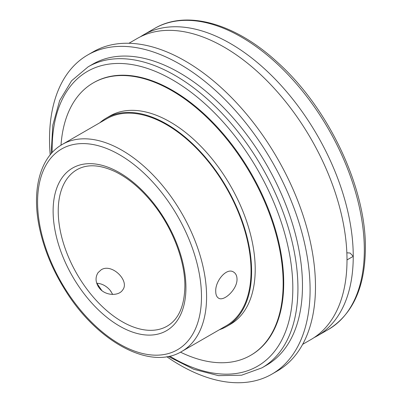 <?xml version="1.0" encoding="UTF-8"?>
<svg xmlns="http://www.w3.org/2000/svg" width="402" height="402" viewBox="0 0 402 402"><rect width="100%" height="100%" fill="white"/><g stroke="black" fill="none" stroke-linecap="round" stroke-linejoin="round"><path stroke-width="0.6" d="M181.835 351.413L226.286 325.751A119.515 69.003 -120 0 0 251.039 271.038A119.515 69.003 -120 0 0 198.869 150.765A119.515 69.003 -120 0 0 106.771 118.746L62.325 144.408C39.582 157.222 31.235 191.151 39.773 229.286C44.386 250.109 52.808 270.305 65.039 289.872C96.596 341.323 150.097 370.9 181.835 351.413A119.515 69.003 -120 0 0 206.588 296.701A119.515 69.003 -120 0 0 154.423 176.428A119.515 69.003 -120 0 0 62.325 144.408M180.488 352.157A157.318 90.827 -120 0 0 250.572 355.383L251.134 355.051A157.318 90.827 -120 0 0 283.717 283.038A157.318 90.827 -120 0 0 215.05 124.72A157.318 90.827 -120 0 0 93.822 82.571L93.254 82.897A157.318 90.827 -120 0 0 61.003 145.202M250.572 355.383A157.318 90.827 -120 0 0 283.154 283.365A157.318 90.827 -120 0 0 214.482 125.047A157.318 90.827 -120 0 0 93.254 82.897M110.178 290.355A157.318 90.827 -120 0 0 111.128 291.626M219.346 329.756A120.314 69.466 -120 0 0 226.688 326.444L230.286 324.364A120.314 69.466 -120 0 0 255.205 269.29A120.314 69.466 -120 0 0 202.688 148.207A120.314 69.466 -120 0 0 109.972 115.972L106.369 118.052A120.314 69.466 -120 0 0 99.837 122.751M226.688 326.444A120.314 69.466 -120 0 0 251.602 271.365A120.314 69.466 -120 0 0 199.085 150.288A120.314 69.466 -120 0 0 106.369 118.052M101.178 269.802C111.806 262.863 130.107 280.993 122.65 289.998C118.67 296.349 105.198 295.867 99.304 288.048C95.46 282.656 95.038 277.541 98.028 272.687L101.178 269.802M237.019 279.129C237.371 289.294 223.763 301.932 218.517 298.113C216.698 296.977 215.768 294.746 215.738 291.42C215.115 281.093 226.617 267.245 233.567 272.048C235.798 273.415 236.949 275.777 237.019 279.129M112.696 294.425L110.259 290.455C106.485 285.978 101.962 283.566 96.691 283.219M168.257 356.433L193.709 369.267L218.477 375.644L241.572 375.212L261.938 367.85L266.476 365.232A173.8 100.344 -120 0 0 302.475 285.666A173.8 100.344 -120 0 0 226.607 110.761A173.8 100.344 -120 0 0 92.676 64.199L88.138 66.822L71.581 80.777L59.657 100.56L52.798 125.203L51.185 153.654M346.851 252.798L350.102 253.049L353.242 256.355L347.001 259.913M314.073 337.625A173.8 100.344 -120 0 0 317.248 335.916A173.8 100.344 -120 0 0 353.242 256.355A173.8 100.344 -120 0 0 277.38 81.45A173.8 100.344 -120 0 0 143.449 34.889A173.8 100.344 -120 0 0 140.383 36.783M302.651 344.343L311.007 339.519A173.8 100.344 -120 0 0 347.001 259.958A173.8 100.344 -120 0 0 271.134 85.053A173.8 100.344 -120 0 0 137.208 38.491L128.926 43.27M166.76 356.7A184.247 106.374 -120 0 0 271.928 374.116A184.247 106.374 -120 0 0 310.088 289.772A184.247 106.374 -120 0 0 229.663 104.354A184.247 106.374 -120 0 0 87.681 54.989A184.247 106.374 -120 0 0 50.185 154.845M271.928 374.116L277.32 371.001A184.247 106.374 -120 0 0 315.48 286.656A184.247 106.374 -120 0 0 235.054 101.239A184.247 106.374 -120 0 0 93.073 51.878L87.681 54.989M167.227 326.107A90.299 52.134 60 0 1 76.933 273.978A90.299 52.134 60 0 1 76.933 169.709C87.169 163.87 100.003 164.559 115.434 171.78C128.635 178.327 141.072 188.824 152.74 203.276C172.378 227.547 185.096 260.586 184.875 286.249C184.468 306.113 178.588 319.399 167.227 326.107M201.482 296.701A115.902 66.918 60 0 1 78.551 307.681A115.902 66.918 60 0 1 78.551 143.77A115.902 66.918 60 0 1 201.482 296.701M185.93 287.721A93.907 54.22 -120 0 0 86.324 163.81A93.907 54.22 -120 0 0 86.324 296.621A93.907 54.22 -120 0 0 185.93 287.721M261.938 367.85A173.8 100.344 -120 0 0 297.932 288.289A173.8 100.344 -120 0 0 222.07 113.384A173.8 100.344 -120 0 0 88.138 66.822M143.449 34.889L154.534 28.487A173.8 100.344 60 0 1 288.46 75.048A173.8 100.344 60 0 1 364.328 249.954A173.8 100.344 60 0 1 328.333 329.519L317.248 335.916M52.175 152.549A170.187 98.259 60 0 1 171.096 79.058A170.187 98.259 60 0 1 292.822 288.289A170.187 98.259 60 0 1 169.709 356.132M101.912 290.626A170.187 98.259 60 0 1 96.847 283.224M154.534 28.487C186.603 9.447 235.17 23.386 277.043 61.913C328.288 107.52 366.182 187.377 365.383 248.481C365.016 287.405 352.665 314.419 328.333 329.519M98.023 286.179L99.219 287.938"/></g></svg>
